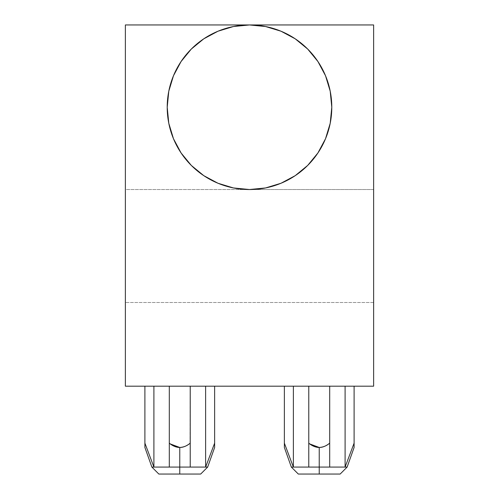 <?xml version="1.0" encoding="UTF-8"?>
<svg xmlns="http://www.w3.org/2000/svg" width="499" height="499" viewBox="0 0 499 499"><rect width="100%" height="100%" fill="white"/><g stroke="black" fill="none" stroke-linecap="round" stroke-linejoin="round"><path stroke-width="0.37" stroke-dasharray="2.5 1.87" d="M205.625 467.076L190.225 467.076L205.625 467.076L214.632 443.143L214.632 386.182L199.488 386.182L205.625 386.182L205.625 467.076L214.632 443.143L214.632 447.466L214.632 386.182L169.304 386.182L205.625 386.182L205.625 467.076M179.765 467.076L190.225 467.076L190.225 386.182L190.225 467.076L190.225 386.182L190.225 467.076L179.765 467.076L179.765 474.05L179.765 467.076L153.904 467.076L153.904 386.182L144.897 386.182L169.304 386.182L160.042 386.182L169.304 386.182L169.304 467.076L169.304 386.182L144.897 386.182L153.904 386.182L153.904 467.076L179.765 467.076M200.685 474.05L179.765 474.05L200.685 474.05M345.096 467.076L329.696 467.076L345.096 467.076L354.103 443.143L354.103 386.182L338.958 386.182L345.096 386.182L345.096 467.076L354.103 443.143L354.103 447.466L354.103 386.182L308.775 386.182L345.096 386.182L345.096 467.076M319.235 467.076L329.696 467.076L329.696 386.182L329.696 467.076L329.696 386.182L329.696 467.076L319.235 467.076L319.235 474.05L319.235 467.076L293.375 467.076L293.375 386.182L284.368 386.182L308.775 386.182L299.512 386.182L308.775 386.182L308.775 467.076L308.775 386.182L284.368 386.182L284.368 443.143L293.375 467.076L319.235 467.076M340.156 474.05L319.235 474.05L340.156 474.05M249.5 24.95A82.291 82.291 0 0 0 167.209 107.241L168.793 91.186L173.477 75.748L181.081 61.52L191.31 49.052L203.785 38.816L218.007 31.212L233.445 26.528L249.5 24.95L265.555 26.528L280.993 31.212L295.215 38.816L307.69 49.052L317.919 61.52L325.523 75.748L330.207 91.186L331.791 107.241A82.291 82.291 0 0 0 249.5 24.95M373.632 386.182L125.368 386.182L373.632 386.182L125.368 386.182L125.368 24.95L373.632 24.95L373.632 386.182L373.632 189.526L125.368 189.526L125.368 386.182L373.632 386.182L373.632 302.5L125.368 302.5L125.368 386.182L373.632 386.182L125.368 386.182L125.368 302.5L373.632 302.5L373.632 386.182M238.765 188.822L233.445 187.948L218.007 183.264L203.785 175.66L191.31 165.425L181.081 152.956L173.477 138.728L168.793 123.29L167.209 107.241A82.291 82.291 0 0 0 249.5 189.526A82.291 82.291 0 0 0 331.791 107.241L330.207 123.29L325.523 138.728L317.919 152.956L307.69 165.425L295.215 175.66L280.993 183.264L265.555 187.948L249.5 189.526L373.632 189.526L373.632 24.95L125.368 24.95L125.368 189.526L249.506 189.526M373.632 302.5L125.368 302.5L373.632 302.5M158.844 474.05L179.765 474.05L158.844 474.05M298.315 474.05L319.235 474.05L298.315 474.05M291.341 467.076L293.375 467.076L293.375 386.182L284.368 386.182L284.368 443.143L293.375 467.076L291.341 467.076M151.871 467.076L153.904 467.076L151.871 467.076M190.038 443.293L190.225 386.182L169.304 386.182L169.304 467.076L169.304 386.182L169.304 443.143L170.39 443.979M169.323 443.162L169.304 386.182L190.225 386.182L190.225 443.143C186.707 446.025 183.22 447.466 179.765 447.466M144.897 386.182L144.897 443.143L153.904 467.076L144.897 443.143L144.897 386.182M144.897 446.973L144.897 443.143M308.794 443.162L308.775 386.182L329.696 386.182L329.696 467.076L329.696 386.182L308.775 386.182L308.775 467.076L308.775 386.182L308.775 443.143L309.86 443.979M329.502 443.299L329.696 443.143C326.184 446.025 322.691 447.466 319.235 447.466L319.285 447.466M284.368 446.973L284.368 443.143"/><path stroke-width="0.75" d="M308.775 443.143L308.775 467.076L319.235 467.076L319.235 447.466C315.306 447.241 311.819 445.8 308.775 443.143L308.775 467.076L293.375 467.076L319.235 467.076L319.235 474.05L340.156 474.05L298.315 474.05L319.235 474.05L319.235 467.076L329.696 467.076L319.235 467.076L319.235 447.466C315.306 447.241 311.819 445.8 308.775 443.143L308.775 386.182L308.775 443.143C312.293 446.025 315.78 447.466 319.235 447.466C322.647 447.466 326.134 446.025 329.696 443.143L329.696 386.182L329.696 443.143C326.652 445.8 323.165 447.235 319.235 447.466L309.86 443.979M169.304 443.143L169.304 467.076L179.765 467.076L179.765 447.466C175.835 447.241 172.348 445.8 169.304 443.143L169.304 467.076L153.904 467.076L179.765 467.076L179.765 474.05L200.685 474.05L158.844 474.05L179.765 474.05L179.765 467.076L190.225 467.076L179.765 467.076L179.765 447.466C183.177 447.466 186.663 446.025 190.225 443.143L190.225 386.182L190.225 443.143C187.181 445.8 183.694 447.235 179.765 447.466C175.835 447.241 172.348 445.8 169.304 443.143L169.304 386.182L169.304 443.143C172.816 446.025 176.303 447.466 179.765 447.466L170.39 443.979M205.625 467.076L190.225 467.076L205.625 467.076L205.625 386.182L205.625 467.076L207.659 467.076L205.625 467.076L214.632 443.143L214.632 386.182L214.632 443.143L205.625 467.076M345.096 467.076L329.696 467.076L345.096 467.076L345.096 386.182L345.096 467.076L347.129 467.076L345.096 467.076L354.103 443.143L354.103 386.182L354.103 443.143L345.096 467.076M249.506 189.526L265.555 187.948L280.993 183.264L295.215 175.66L307.69 165.425L317.919 152.956L325.523 138.728L330.207 123.29L331.791 107.241L330.207 91.186L325.523 75.748L317.919 61.52L307.69 49.052L295.215 38.816L280.993 31.212L265.555 26.528L249.5 24.95L125.368 24.95L125.368 386.182L373.632 386.182L373.632 24.95L125.368 24.95L125.368 386.182L373.632 386.182L373.632 24.95L249.5 24.95L233.445 26.528L218.007 31.212L203.785 38.816L191.31 49.052L181.081 61.52L173.477 75.748L168.793 91.186L167.209 107.241A82.291 82.291 0 0 1 249.5 24.95A82.291 82.291 0 0 1 331.791 107.241A82.291 82.291 0 0 1 249.5 189.526A82.291 82.291 0 0 1 167.209 107.241L168.793 123.29L173.477 138.728L181.081 152.956L191.31 165.425L203.785 175.66L218.007 183.264L233.445 187.948L249.5 189.526L238.765 188.822M284.368 443.143L293.375 467.076L293.375 386.182L293.375 467.076L291.341 467.076L293.375 467.076L284.368 443.143L284.368 386.182L284.368 447.466L284.368 443.143L284.368 447.466L291.341 467.076L298.315 474.05M144.897 443.143L153.904 467.076L153.904 386.182L153.904 467.076L151.871 467.076L153.904 467.076L144.897 443.143L144.897 386.182L144.897 447.466L144.897 443.143L144.897 447.466L151.871 467.076L158.844 474.05M214.632 447.466L214.632 443.143L214.632 447.466L207.659 467.076L200.685 474.05M190.225 443.143L190.225 467.076L190.225 443.143C187.181 445.8 183.694 447.235 179.765 447.466M329.696 443.143L329.696 467.076L329.696 443.143C326.652 445.8 323.165 447.235 319.235 447.466M354.103 447.466L354.103 443.143L354.103 447.466L347.129 467.076L340.156 474.05"/></g></svg>
